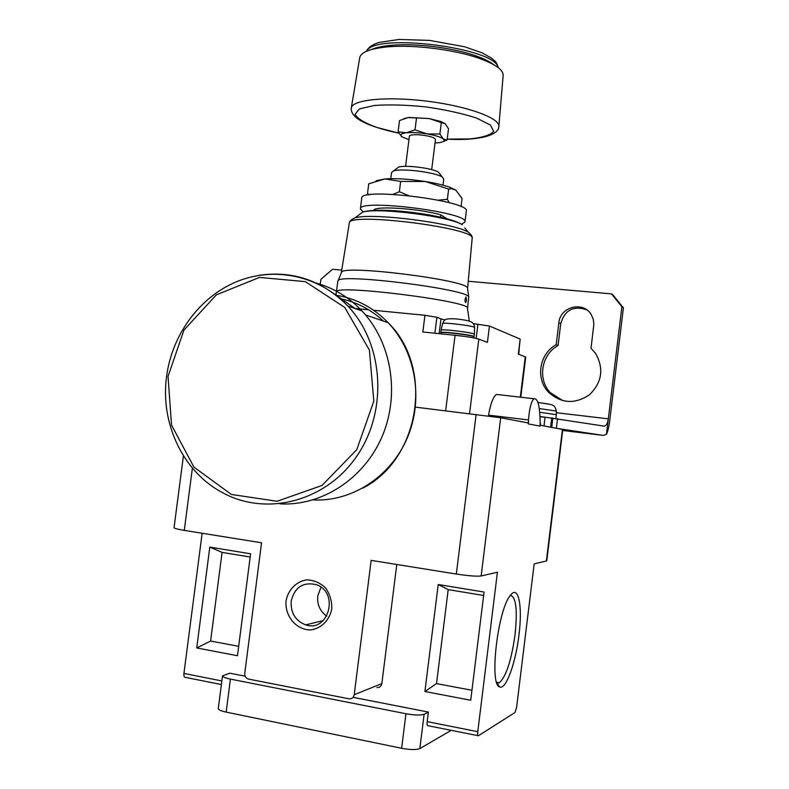 <?xml version="1.0" encoding="UTF-8"?>
<svg xmlns="http://www.w3.org/2000/svg" width="789" height="789" viewBox="0 0 789 789"><rect width="100%" height="100%" fill="white"/><g stroke="black" fill="none" stroke-linecap="round" stroke-linejoin="round"><path stroke-width="1.18" d="M405.585 166.351L409.392 136.172C409.895 135.008 412.923 134.534 418.476 134.751C428.545 135.649 434.216 137.217 435.469 139.466L431.682 169.615M435.035 142.977L438.467 142.75C443.714 142.109 445.312 140.846 443.28 138.963C440.637 137.01 435.281 135.323 427.214 133.913C418.998 132.621 412.006 132.256 406.246 132.818C400.96 133.519 399.471 134.82 401.798 136.734L408.949 139.722M401.798 136.734L398.09 131.832L406.246 132.818L415.014 129.889L427.214 133.913L439.877 134.022L441.317 122.611L429.147 118.567L408.169 117.551L399.52 120.539L398.09 131.832M393.021 194.37L399.352 191.747L400.654 181.44L384.963 178.906L368.739 183.817L367.467 193.857L369.844 194.735M449.286 202.714L447.373 199.321L448.655 189.084L425.212 181.49C409.313 179.064 395.891 178.206 384.963 178.906L376.077 180.77M467.502 308.361L468.765 297.058C469.238 289.395 340.858 273.181 338.156 280.559L337.87 281.111M466.585 300.126L465.993 296.901C464.751 299.356 464.662 301.27 465.717 302.631L466.585 300.126M467.581 288.567L467.502 288.044C467.857 280.184 344.428 264.591 341.607 272.136L341.321 272.836M245.152 676.203L229.747 673.185L222.508 675.848C222.676 676.952 225.309 678.047 230.418 679.102L405.95 713.739C414.6 715.258 420.655 715.426 424.117 714.252L428.388 712.082L353.097 697.338M218.297 708.512L218.287 708.571C218.435 709.814 221.058 710.997 226.167 712.112L401.64 748.288C410.29 749.856 416.355 749.954 419.847 748.583L451.259 730.338M428.388 712.082L427.194 721.649L477.779 731.679L497.415 572.262L481.142 575.97C476.773 576.512 468.498 575.871 456.318 574.047L371.155 560.377L354.222 694.724L381.846 683.609L396.788 564.49M478.016 735.673L427.963 725.702C427.184 725.791 426.918 724.45 427.194 721.649M477.779 731.679C477.493 734.51 477.71 735.861 478.41 735.752L515.02 712.506L516.588 707.486L534.163 563.888L546.757 560.88L562.794 429.522L557.241 428.447L603.25 435.41L562.685 430.459M209.805 547.102L196.727 647.947L237.469 655.728L250.596 553.789L209.805 547.102L222.074 552.399L250.172 557.024M438.22 584.521L424.906 691.499L470.717 700.247L484.071 592.026L438.22 584.521L448.201 589.63L436.524 683.599L424.906 691.499M202.142 533.256L183.936 673.431C183.709 676.055 184.182 677.376 185.346 677.366L221.384 684.546M376.945 687.505C379.608 687.663 381.245 686.371 381.846 683.609M354.222 694.724C353.59 697.634 351.864 699.005 349.073 698.817L248.545 679.082C245.912 678.264 244.649 676.351 244.758 673.362L261.544 542.783L184.271 530.386C177.732 529.301 174.33 528.413 174.044 527.713L174.053 527.673M354.892 308.45L368.631 309.791M373.651 310.284L424.936 315.284L436.879 317.277L441.002 318.894L439.148 333.658M445.055 319.969L441.002 318.894M473.311 323.658L489.436 326.025L520.178 339.083L518.58 354.202M520.178 339.083L518.324 354.113L525.74 357.062L520.799 397.222M481.142 575.97L500.69 417.756L528.019 422.924L528.6 421.04L528.245 423.91L540.09 426.119L540.169 422.263C539.854 405.94 537.792 398.1 533.995 398.741C531.293 401.128 529.449 408.199 528.462 419.945L488.529 415.142L488.371 415.99M488.529 415.142C490.58 403.623 493.224 396.719 496.439 394.421L498.756 394.687M424.936 315.284L422.835 332.001L455.066 335.276C466.703 336.548 474.613 337.83 478.815 339.112L487.415 342.377L489.436 326.025M286.062 600.863C288.192 589.699 296.339 581.424 306.783 579.856C313.854 580.132 320.117 582.815 325.561 587.904C329.91 594.127 331.991 601.1 331.784 608.842C329.624 620.144 321.33 628.458 310.807 629.898C296.486 630.233 284.622 616.199 286.062 600.863M500.69 417.756L415.537 407.144M518.965 634.977C522.801 605.449 518.274 583.692 510 595.873C497.652 610.804 489.18 684.388 499.526 686.854C505.68 690.76 515.7 663.174 518.965 634.977M540.435 423.338L540.524 425.291L557.241 428.447M341.745 270.104L332.534 269.296L320.876 279.355L320.147 285.026M496.823 682.84L499.259 682.81C506.065 676.814 511.331 660.797 515.049 634.75C517.614 609.936 516.055 596.8 510.394 595.34M543.996 425.942L545.071 417.164L604.443 426.159C606.386 425.439 607.678 423.003 608.319 418.841L606.435 434.364L603.25 435.41M606.435 434.364C607.826 431.544 608.93 426.908 609.759 420.438L623.399 307.838L613.063 295.056L611.495 293.893L468.252 281.259M556.334 412.716L608.319 418.841L621.89 306.743L623.399 307.838M621.89 306.743L611.495 293.893M586.75 309.821C573.485 305.373 564.816 309.959 560.752 323.589L558.06 345.572C541.303 354.498 537.27 379.381 550.426 392.754L563.05 400.763M556.186 344.714C539.341 353.699 535.277 378.73 548.503 392.182C561.295 403.613 574.964 404.451 589.531 394.707C602.066 382.33 604.088 368.562 595.577 353.403L591.02 348.255L593.861 324.23L593.239 319.131L591.168 314.486C583.278 300.777 560.062 306.753 558.888 322.602L556.186 344.714L558.06 345.572M549.43 404.215L548.562 404.037M556.324 411.099L556.344 414.698L539.745 412.243M545.071 417.194L540.051 416.543M545.051 417.371L540.061 416.7M316.123 283.054C333.648 287.926 348.925 297.216 361.973 310.915C391.65 342.357 400.23 394.431 382.034 436.692C363.907 478.992 321.468 506.272 279.908 503.865M333.471 293.281L354.981 308.479M291.161 601.198C294.672 587.213 303.055 581.7 316.3 584.669C339.467 592.204 328.786 632.739 305.728 624.868C295.421 620.825 290.559 612.935 291.161 601.198M326.725 616.199C320.018 611.288 317.02 604.542 317.74 595.971L320.965 587.203M439.877 134.022L443.28 138.963L447.097 139.969L448.507 128.745L445.183 123.765L441.317 122.611M444.779 123.449L440.716 121.457L429.147 118.567L409.027 117.453L404.086 118.518M416.454 118.439L415.014 129.889M447.097 139.969L443.053 141.675M359.804 57.301L351.322 107.797C352.742 99.562 387.685 96.15 427.677 101.248C467.69 106.249 500.127 118.182 498.845 126.437L503.155 75.409C503.313 69.757 495.097 63.988 478.499 58.1C454.336 49.648 414.708 44.638 388.869 46.768C371.096 48.326 361.411 51.837 359.804 57.301L359.705 57.893M493.677 64.649C489.713 61.522 483.558 58.504 475.185 55.615C452.886 47.804 416.464 43.208 392.616 45.19C383.375 45.92 376.363 47.35 371.599 49.49M440.538 217.192L440.834 214.874L446.959 218.77M373.739 210.377L373.789 210.022C376.363 205.633 419.876 208.69 440.834 214.874M461.535 224.263L464.938 222.044C470.066 212.497 358.867 198.453 360.386 208.838L363.137 211.965M464.958 221.936L466.299 211.196C471.487 201.136 360.317 187.092 361.766 197.99L361.747 198.138M399.352 191.747L408.643 195.613M368.187 194.982L367.467 193.857M438.319 200.14L447.373 199.321M528.6 421.04L528.462 419.945M483.647 595.468L448.201 589.63M471.95 690.276L436.524 683.599M518.748 354.271L518.629 353.738M518.817 353.699L518.915 351.421M473.913 337.919L474.041 336.913C475.264 335.542 440.252 331.222 440.795 332.81L440.666 333.816M473.972 336.775L474.071 336.676C475.294 335.295 440.282 330.986 440.824 332.573L440.893 332.711M474.071 336.676L474.367 334.28C475.146 332.84 441.031 328.638 441.13 330.177L441.12 330.226M540.199 423.318L540.09 426.119M196.727 647.947L210.604 641.043L238.682 646.329M222.074 552.399L210.604 641.043M461.062 206.669L462.068 198.591L455.934 190.208L449.838 187.299C443.665 185.09 435.459 183.156 425.212 181.49L400.654 181.44M455.934 190.208L451.683 188.699L448.655 189.084M439.68 173.728L438.497 172.219C433.21 168.235 404.856 164.654 398.465 167.16L396.808 168.442M442.984 185.178L443.763 178.985L442.353 177.13C435.982 172.347 401.246 167.958 393.533 170.966L391.551 172.475M469.307 321.133L467.492 308.44C473.518 301.566 333.698 283.912 336.489 291.891L336.479 291.999M471.161 234.935L468.321 232.232C471.27 234.501 472.542 236.572 472.147 238.475C477.414 228.159 348.057 211.817 349.349 222.962L349.31 223.208M464.78 227.863L468.321 232.232C454.829 223.021 371.106 212.448 354.912 217.902L351.115 220.003M341.351 272.53L349.349 222.962C349.517 221.038 351.371 219.352 354.912 217.902L362.605 212.152C379.45 206.274 448.093 214.953 462.255 224.737C450.164 216.423 377.112 207.191 362.605 212.152L359.094 214.776M424.117 714.252L419.847 748.583M405.95 713.739L401.64 748.288M230.418 679.102L226.167 712.112M183.936 673.431L221.857 680.946M525.287 356.756L520.316 397.173M478.815 339.112L469.544 413.663M455.066 335.276L445.647 410.783M192.388 468.084L184.271 530.386M456.318 574.047L476.122 414.452M546.363 561.107L562.439 429.423M551.748 417.825L550.604 427.194M552.862 417.963L551.708 427.401M557.557 418.584L556.373 428.279M558.888 322.602L560.752 323.589M549.736 404.284L537.93 402.439M537.96 402.528C547.379 403.702 552.241 404.599 552.527 405.221C554.263 405.487 555.525 407.44 556.324 411.079L539.291 408.544M168.047 376.353L183.936 330.127L216.334 294.869L259.463 277.412L305.274 281.624L344.694 307.394L369.4 350.099L373.818 401.118L356.786 449.671L322.02 485.462L277.087 501.271L231.384 494.456L193.907 467.088L171.519 425.005L168.047 376.353M258.713 275.371C292.818 270.341 322.514 280.549 347.811 305.984C383.779 343.856 388.139 410.872 356.806 456.15C325.798 501.705 266.189 516.746 222.449 492.622C182.792 471.733 160.029 422.855 166.617 376.205C172.17 334.289 199.923 296.625 237.272 281.426C274.602 266.327 319.032 275.489 347.811 305.984L361.973 310.915M335.996 295.194C356.036 298.429 373.414 307.592 388.119 322.681C415.704 351.49 423.871 399.204 407.262 438.003C390.713 476.832 351.618 502.001 313.115 499.901M340.197 298.666C356.46 301.99 370.879 309.466 383.464 321.093M447.205 139.111L469.899 138.923C482.503 137.572 490.433 135.077 493.687 131.447L490.462 125.056L476.536 118.064C462.324 113.448 445.45 109.73 425.902 106.9C406.286 104.907 389.105 104.434 374.351 105.47L359.429 108.912L355.04 114.356C357.496 118.675 364.735 123.035 376.748 127.423L398.82 133.134M398.849 133.193C365.859 126.053 350.01 117.591 351.322 107.797L351.243 108.201M498.056 67.509C495.453 47.596 374.045 32.546 366.648 51.186M474.367 334.28L474.613 327.514C475.363 326.035 442.481 321.991 442.55 323.569L442.54 323.628M436.879 317.277L434.887 333.224M477.927 324.111L476.152 338.382M335.996 294.642L337.879 280.992M341.607 272.136L338.156 280.559M467.502 288.044L468.765 297.058M472.147 238.475L467.591 288.488M218.287 708.571L222.508 675.848M183.433 455.795L174.044 527.713M496.873 682.87L499.526 686.854M496.616 682.238L499.259 682.81M550.426 392.754L548.503 392.182M601.78 425.843L604.443 426.159M555.9 418.348L556.344 414.708M362.782 488.154C420.29 458.912 434.285 367.516 388.119 322.681L365.593 314.969M323.204 620.608L305.728 624.868M440.716 121.457L442.185 122.561M498.845 126.437C498.875 136.329 474.998 140.797 447.195 139.16M392.616 45.19L388.869 46.768M475.185 55.615L478.499 58.1M498.332 67.726C497.07 63.82 495.877 61.552 494.742 60.921L491.557 58.169L482.099 52.843L464.652 46.778L429.62 40.417L399.106 39.45L378.937 42.458C372.329 44.608 368.128 47.557 366.333 51.324M360.386 208.838L361.766 197.99M496.439 394.421L533.995 398.741M519.142 349.586L519.073 351.569M440.824 332.573L441.12 330.206M474.613 327.514C474.199 321.823 470.569 320.6 456.338 318.914C442.412 318.184 444.897 320.373 442.55 323.569L441.13 330.177M398.465 167.16L393.533 170.966M438.497 172.219L442.353 177.13M390.762 178.649L391.561 172.397M449.838 187.299L451.683 188.699"/></g></svg>
